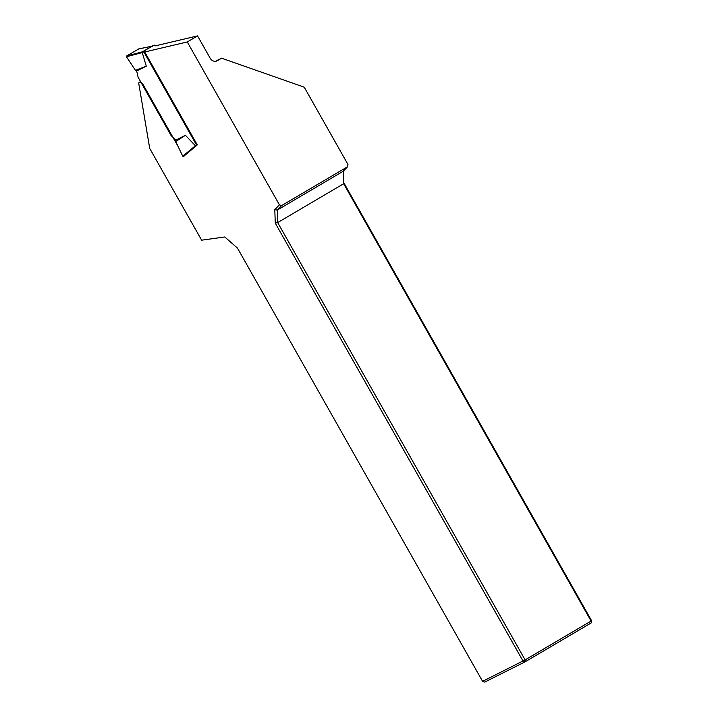 <?xml version="1.0" encoding="UTF-8"?>
<svg xmlns="http://www.w3.org/2000/svg" width="718" height="718" viewBox="0 0 718 718"><rect width="100%" height="100%" fill="white"/><g stroke="black" fill="none" stroke-linecap="round" stroke-linejoin="round"><path stroke-width="1.08" d="M126.476 56.749L135.451 70.337L146.284 66.137L142.263 52.585L126.476 56.749L126.682 55.959L142.451 51.804L154.011 45.18A0.574 0.494 63.3 0 1 154.72 45.431L155.007 45.934L197.549 35.9L210.177 58.221A5.771 4.972 -116.7 0 0 217.051 60.859A5.771 4.972 -116.7 0 0 217.303 60.716L221.593 58.194L215.391 61.308M197.549 35.9L187.272 41.958L279.428 204.845L281.582 205.617L347.557 166.764L347.97 164.485L304.244 87.192L221.593 58.194M343.41 171.063L343.805 182.749L591.578 620.684L591.147 622.946L525.172 661.799L525.109 659.896L591.085 621.043L343.662 183.727L277.686 222.58L525.109 659.896L482.595 681.346L237.461 248.087L224.779 236.976L201.632 240.18L149.721 148.429L138.745 83.333A4.039 2.055 59.5 0 1 139.364 82.283A4.039 2.055 59.5 0 1 143.25 84.85L178.369 146.921M183.682 156.3L196.723 145.386L143.986 52.163L187.272 41.958M482.595 681.346L484.731 682.1L525.172 661.799L523.036 661.045L275.263 223.11L274.806 209.638L279.428 204.845M281.582 205.617L277.265 210.087L343.24 171.243L347.557 166.764M343.805 182.749L343.24 171.243M274.806 209.638L277.265 210.087L277.686 222.58L275.263 223.11M591.147 622.946L591.578 620.684M126.682 55.959L138.834 48.905M135.451 70.337L136.671 70.965L146.284 66.137M144.587 50.736A0.574 0.494 63.3 0 0 144.444 51.49L197.288 144.901L195.117 145.987L182.74 156.183L184.311 155.932M144.444 51.49L142.263 52.585L142.451 51.804L151.875 46.257L138.574 48.959M182.74 156.183L175.739 141.545L175.802 140.118L171.055 135.478L138.116 77.257L136.671 70.965M175.802 140.118L185.406 135.289L195.87 146.221M152.548 46.526L151.875 46.257L152.548 46.526M175.739 141.545L185.406 135.289M216.791 60.976L217.303 60.716M154.011 45.18L151.875 46.257M183.512 156.407L191.562 149.766M140.557 81.583L139.364 82.283M138.7 48.914L151.947 46.221M154.038 45.171L151.902 46.239"/></g></svg>
